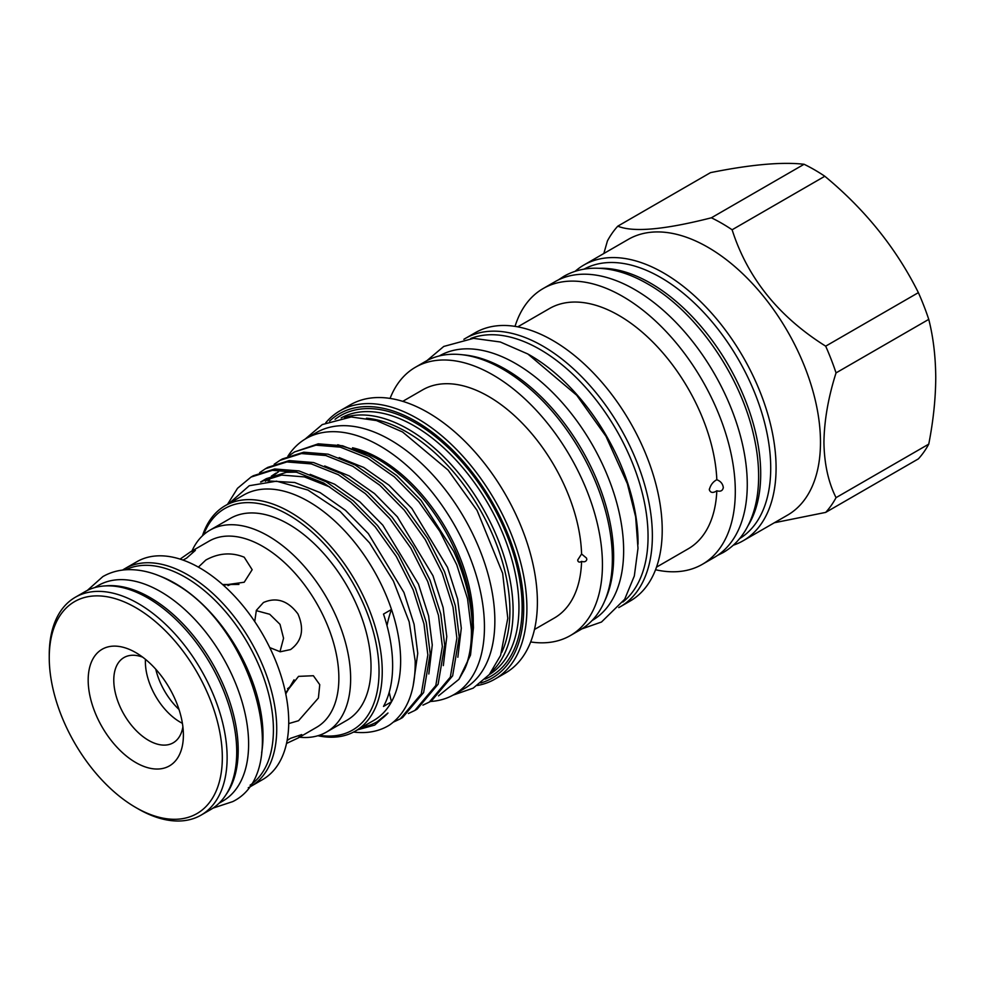 <?xml version="1.0" encoding="UTF-8"?>
<svg xmlns="http://www.w3.org/2000/svg" width="985" height="985" viewBox="0 0 985 985"><rect width="100%" height="100%" fill="white"/><g stroke="black" fill="none" stroke-linecap="round" stroke-linejoin="round"><path stroke-width="1.48" d="M159.57 575.979A124.479 71.868 60 0 1 174.998 583.305A124.479 71.868 60 0 1 261.653 752.786M125.723 569.773A124.479 71.868 60 0 1 185.402 577.296A124.479 71.868 60 0 1 266.024 684.698A124.479 71.868 60 0 1 250.091 785.193M105.74 585.878A124.479 71.868 60 0 1 150.188 597.624A124.479 71.868 60 0 1 226.538 692.787A124.479 71.868 60 0 1 226.156 794.452M94.572 587.639L98.352 585.459A124.479 71.868 60 0 1 160.592 591.628A124.479 71.868 60 0 1 241.916 701.308A124.479 71.868 60 0 1 222.832 801.051L219.052 803.243M178.999 709.459A50.358 29.07 60 0 1 155.765 669.209M142.69 657.167A49.225 28.417 -120 0 0 123.975 657.561A49.225 28.417 -120 0 0 116.427 696.998A49.225 28.417 -120 0 0 148.587 740.375A49.225 28.417 -120 0 0 173.2 742.813A49.225 28.417 -120 0 0 182.89 726.807M182.41 723.322A49.225 28.417 60 0 1 180.193 722.128A49.225 28.417 60 0 1 145.46 659.334M135.782 652.599A67.325 38.871 -120 0 0 88.182 680.093A67.325 38.871 -120 0 0 135.782 762.55A67.325 38.871 -120 0 0 183.395 735.069A67.325 38.871 -120 0 0 135.782 652.599L135.782 652.599M238.949 584.425L222.622 584.536M138.183 808.894L135.782 807.503A122.386 70.661 -120 0 0 222.327 757.539A122.386 70.661 -120 0 0 135.782 607.659A122.386 70.661 -120 0 0 49.25 657.611A122.386 70.661 -120 0 0 135.782 807.503L138.183 808.894A125.772 72.619 60 0 0 201.075 815.124A125.772 72.619 60 0 0 220.357 714.334A125.772 72.619 60 0 0 138.183 603.497A125.772 72.619 60 0 0 75.303 597.267A125.772 72.619 60 0 0 49.25 654.84L49.25 657.611M299.452 737.211A116.55 67.288 -120 0 0 326.503 732.052L346.892 720.281A116.55 67.288 -120 0 0 364.758 626.879A116.55 67.288 -120 0 0 288.617 524.18A116.55 67.288 -120 0 0 230.342 518.405L209.953 530.176A116.55 67.288 -120 0 0 191.952 551.021M326.503 732.052A116.55 67.288 -120 0 0 344.368 638.662A116.55 67.288 -120 0 0 268.228 535.951A116.55 67.288 -120 0 0 209.953 530.176M287.14 740.424L290.587 738.307L301.705 734.588L297.962 738.085L316.604 727.312A107.5 62.067 -120 0 0 333.078 641.173A107.5 62.067 -120 0 0 262.847 546.441A107.5 62.067 -120 0 0 209.103 541.122L190.462 551.883L195.35 550.393L186.571 558.15L183.025 560.083M297.962 738.085L286.536 743.429M285.564 692.947L298.553 676.363L313.378 675.735L319.756 684.686L318.401 698.02L298.553 720.712L288.728 723.581M254.721 621.547L256.359 610.343L263.438 602.524C276.49 596.836 287.989 600.641 297.95 613.938C304.513 629.206 302.05 641.087 290.587 649.558L280.282 651.774L269.755 647.588M198.391 567.126L205.803 560.059C218.596 553.004 231.401 552.056 244.206 557.202L252.16 569.699L244.206 582.233L223.349 585.176M248.257 787.778A125.772 72.619 -120 0 0 250.682 786.473L262.687 779.541A125.772 72.619 -120 0 0 281.969 678.763A125.772 72.619 -120 0 0 199.795 567.926A125.772 72.619 -120 0 0 136.915 561.696L124.91 568.628A125.772 72.619 -120 0 0 122.571 570.081M250.682 786.473A125.772 72.619 -120 0 0 269.964 685.683A125.772 72.619 -120 0 0 187.803 574.858A125.772 72.619 -120 0 0 124.91 568.628M201.075 815.124L210.679 809.571A125.772 72.619 -120 0 0 229.961 708.794A125.772 72.619 -120 0 0 147.787 597.957A125.772 72.619 -120 0 0 84.907 591.726L75.303 597.267M285.761 693.896L294.022 679.81M279.962 651.75L283.557 638.243L280.011 624.33L269.718 614.271L256.235 610.638M180.107 559.098L190.462 551.883M462.728 354.809A152.761 88.194 60 0 1 505.625 369.326A152.761 88.194 60 0 1 604.765 600.825M439.298 355.954A152.761 88.194 60 0 1 515.623 363.551A152.761 88.194 60 0 1 615.403 498.114A152.761 88.194 60 0 1 592.059 620.55M528.403 354.317A152.761 88.194 60 0 1 530.029 355.228A152.761 88.194 60 0 1 638.034 544.2M470.756 338.483A152.761 88.194 60 0 1 540.026 349.453A152.761 88.194 60 0 1 637.886 477.86A152.761 88.194 60 0 1 622.914 602.032M733.271 545.21A159.213 91.925 -120 0 0 743.096 540.79L787.508 515.155A159.213 91.925 -120 0 0 820.48 442.265A159.213 91.925 -120 0 0 750.989 282.042A159.213 91.925 -120 0 0 628.295 239.38L583.883 265.027A159.213 91.925 -120 0 0 575.141 271.331M743.096 540.79A159.213 91.925 -120 0 0 776.082 467.912A159.213 91.925 -120 0 0 706.577 307.677A159.213 91.925 -120 0 0 583.883 265.027M836.043 372.896L928.757 319.374C933.275 337.116 935.602 356.558 935.75 377.711C935.627 398.765 933.3 420.915 928.757 444.124L836.043 497.647C828.311 482.244 824.273 463.787 823.928 442.265C824.26 420.398 828.311 397.275 836.043 372.896A178.79 103.228 -120 0 0 825.676 346.166C778.667 316.665 747.48 277.868 732.114 229.776A178.79 103.228 -120 0 0 711.379 217.796C664.37 229.764 633.183 232.546 617.804 226.156A178.79 103.228 -120 0 0 607.437 240.906L603.83 253.514M617.804 226.156L710.517 172.634C750.767 164.532 781.967 161.749 804.08 164.273L711.379 217.796M732.114 229.776L824.814 176.253A178.79 103.228 -120 0 0 804.08 164.273M824.814 176.253C865.076 209.509 896.264 248.306 918.377 292.644L825.676 346.166M928.757 319.374A178.79 103.228 -120 0 0 918.377 292.644M599.52 268.289A155.593 89.832 60 0 1 650.691 283.261A155.593 89.832 60 0 1 748.083 525.621M584.006 269.164A155.593 89.832 60 0 1 660.689 277.487A155.593 89.832 60 0 1 762.045 413.601A155.593 89.832 60 0 1 739.575 538.635M287.903 456.203A147.849 85.363 60 0 1 305.99 438.596A147.849 85.363 60 0 1 379.914 445.922A147.849 85.363 60 0 1 476.494 576.2A147.849 85.363 60 0 1 453.839 694.671A147.849 85.363 60 0 1 430.371 701.48M305.99 438.596L316.394 432.587A147.849 85.363 60 0 1 390.319 439.913A147.849 85.363 60 0 1 486.898 570.192A147.849 85.363 60 0 1 464.243 688.663L453.839 694.671M480.766 682.974A152.65 88.133 -120 0 0 523.7 608.25A152.65 88.133 -120 0 0 450.034 447.535A152.65 88.133 -120 0 0 329.593 421.124M325.752 422.774A154.916 89.438 60 0 1 339.911 410.856A154.916 89.438 60 0 1 459.281 452.349A154.916 89.438 60 0 1 526.901 608.25A154.916 89.438 60 0 1 494.827 679.17A154.916 89.438 60 0 1 477.417 685.474M501.722 652.489A145.915 84.242 -120 0 0 509.898 610.725A145.915 84.242 -120 0 0 366.469 418.219M344.418 417.455A148.181 85.56 60 0 1 454.602 468.392A148.181 85.56 60 0 1 513.099 610.725A148.181 85.56 60 0 1 491.355 671.967M469.611 596.713A132.963 76.768 -120 0 0 377.92 459.219A132.963 76.768 -120 0 0 367.922 454.073L353.713 449.209M457.853 657.229L461.3 628.208L457.643 599.126L447.498 567.348L411.878 508.445L389.038 485.199L363.65 467.456L339.197 457.594M443.336 665.614L446.784 636.581L443.115 607.511L432.981 575.732L397.361 516.829L374.522 493.583L349.133 475.841L324.681 465.979M428.82 673.986L432.267 644.966L428.598 615.896L418.465 584.117L382.845 525.202L360.005 501.968L334.617 484.214L310.164 474.351M413.109 686.089L417.751 653.351L414.082 624.281L403.948 592.49L368.328 533.587L345.489 510.353L320.1 492.598L294.724 482.502L269.397 481.012M278.509 471.741L273.978 475.127M271.86 477.011L267.994 481.074M276.059 473.059L271.368 476.149M269.176 477.897L265.531 481.283M296.165 472.135L286.401 472.32L266.344 478.673L260.557 482.034M263.992 480.126L261.542 481.837M329.815 486.984L304.439 476.9L281.599 475.09L261.542 481.443M319.349 735.278A127.865 73.826 -120 0 0 379.04 671.548A127.865 73.826 -120 0 0 304.217 525.51A127.865 73.826 -120 0 0 203.587 534.756M317.896 735.733A130.131 75.131 -120 0 0 355.289 731.116A130.131 75.131 -120 0 0 382.242 671.548A130.131 75.131 -120 0 0 325.432 540.58A130.131 75.131 -120 0 0 225.146 505.724A130.131 75.131 -120 0 0 202.467 535.791M387.006 625.672A169.74 97.995 -120 0 1 391.501 609.456A130.131 75.131 60 0 1 400.636 660.923A130.131 75.131 60 0 1 391.501 701.812L383.497 706.442A130.131 75.131 60 0 0 392.633 665.54A130.131 75.131 60 0 0 383.497 614.086L391.501 609.456A130.131 75.131 -120 0 0 243.554 495.098L225.146 505.724M229.062 503.458L249.267 485.716L276.539 481.16L307.948 490.062L340.12 511.412L369.609 542.92L393.434 581.076L409.169 621.818L415.177 660.923C415.571 691.371 407.014 712.746 389.506 725.046L388.078 725.908M453.777 551.477C466.397 578.318 472.96 603.768 473.44 627.827L470.522 655.05L458.948 679.318L464.723 669.049A142.012 81.989 -120 0 0 472.295 629.255A142.012 81.989 -120 0 0 453.777 551.477L421.1 500.417L396.746 475.57L369.671 456.584L342.608 445.786L318.254 443.829L294.552 451.93L315.926 445.171L340.281 447.128L367.356 457.926L394.419 476.912L418.773 501.759L439.815 531.297L456.732 564.725L467.518 598.695L471.396 629.772C471.716 644.461 469.5 657.549 464.723 669.049M438.522 695.853L458.948 679.318M494.827 679.17L505.305 673.124A154.916 89.438 -120 0 0 537.391 602.204A154.916 89.438 -120 0 0 469.771 446.303A154.916 89.438 -120 0 0 350.389 404.798L339.911 410.856M530.669 641.949A154.916 89.438 -120 0 0 570.352 635.571L580.276 629.834A154.916 89.438 -120 0 0 612.362 558.914A154.916 89.438 -120 0 0 544.742 403.013A154.916 89.438 -120 0 0 425.36 361.507L415.436 367.245A154.916 89.438 -120 0 0 390.072 398.42M570.352 635.571A154.916 89.438 -120 0 0 602.438 564.651A154.916 89.438 -120 0 0 534.818 408.75A154.916 89.438 -120 0 0 415.436 367.245M618.752 607.585A154.916 89.438 -120 0 0 620.291 606.735L630.129 601.059A154.916 89.438 -120 0 0 662.216 530.139A154.916 89.438 -120 0 0 594.595 374.238A154.916 89.438 -120 0 0 475.213 332.733L465.376 338.409A154.916 89.438 -120 0 0 463.873 339.308M620.291 606.735A154.916 89.438 -120 0 0 652.365 535.815A154.916 89.438 -120 0 0 584.745 379.914A154.916 89.438 -120 0 0 465.376 338.409M655.542 569.749A159.213 91.925 -120 0 0 702.33 564.331L714.297 557.424A159.213 91.925 -120 0 0 747.27 484.534A159.213 91.925 -120 0 0 677.766 324.311A159.213 91.925 -120 0 0 555.084 281.661L543.117 288.568A159.213 91.925 -120 0 0 515.032 326.38M702.33 564.331A159.213 91.925 -120 0 0 735.303 491.441A159.213 91.925 -120 0 0 665.811 331.219A159.213 91.925 -120 0 0 543.117 288.568M400.267 718.865L402.594 717.523L423.612 692.578L430.174 653.572L426.296 622.495L415.51 588.525L398.593 555.097L377.55 525.559L353.196 500.712L326.121 481.727L299.058 470.928L274.704 468.983L253.33 475.73L251.003 477.072L272.377 470.325L296.731 472.271L323.794 483.069L350.869 502.054L375.223 526.901L396.265 556.439L413.183 589.867L423.969 623.837L427.847 654.914L421.285 693.92L400.267 718.865L393.532 722.042M227.523 504.357L237.52 488.301L251.003 477.072M288.703 455.883L294.552 451.93M429.312 702.096L431.627 700.754L452.644 675.821L459.207 636.803L455.329 605.726L444.543 571.756L427.625 538.339L406.583 508.789L382.229 483.955L355.154 464.969L328.091 454.171L303.737 452.213L282.363 458.973L280.036 460.315L301.41 453.556L325.764 455.513L352.839 466.311L379.902 485.297L404.256 510.131L425.298 539.682L442.216 573.098L453.002 607.068L456.88 638.145L450.317 677.163L429.312 702.096L422.922 705.137M274.187 464.255L280.036 460.315M414.796 710.48L417.111 709.138L438.128 684.193L444.691 645.187L440.812 614.111L430.026 580.14L413.109 546.724L392.067 517.174L367.713 492.328L340.638 473.354L313.575 462.544L289.221 460.598L267.846 467.358L265.519 468.7L286.894 461.94L311.248 463.886L338.323 474.696L365.386 493.67L389.74 518.516L410.782 548.066L427.699 581.482L438.485 615.453L442.363 646.529L435.801 685.535L414.796 710.48L408.406 713.522M259.658 472.64L265.519 468.7M581.581 553.989L586.481 558.064L586.826 559.443C586.149 561.635 584.4 562.275 581.581 561.376C579.365 562.681 578.072 562.213 577.702 559.985L581.581 553.989A131.719 76.042 -120 0 0 522.653 423.612A131.719 76.042 -120 0 0 422.639 389.875L402.754 401.351M716.821 479.72C720.614 481.197 722.768 483.77 723.298 487.44C722.768 490.739 720.614 491.86 716.821 490.801C712.992 493.251 710.48 492.894 709.311 489.73C710.48 485.1 712.98 481.763 716.821 479.72A138.737 80.093 -120 0 0 654.151 343.396A138.737 80.093 -120 0 0 549.482 308.539L517.765 326.848M709.311 489.73L709.372 489.016M352.519 447.781A132.002 76.214 60 0 1 473.256 620.525A132.002 76.214 60 0 1 473.243 622.237M723.298 487.44L723.249 488.104M577.924 561.118L577.702 559.985M292.41 684.132A59.58 34.401 60 0 1 287.522 688.724M227.991 585.607A59.58 34.401 60 0 1 234.405 583.662M389.223 692.258A169.74 97.995 -120 0 0 391.501 701.812A130.131 75.131 -120 0 1 373.684 720.491L355.289 731.116M656.503 567.138L688.207 548.83A138.737 80.093 -120 0 0 716.821 490.801M534.473 629.489L554.358 618.014A131.719 76.042 -120 0 0 581.581 561.376M353.59 732.052A142.012 81.989 -120 0 0 388.028 725.933A142.012 81.989 -120 0 0 389.506 725.046M367.922 454.073L337.781 444.752M357.247 729.91L374.706 725.083L387.967 713.017A132.963 76.768 60 0 1 377.107 721.783A132.963 76.768 60 0 1 362.049 727.213M377.317 721.66L387.967 713.017M774.358 522.752L825.676 512.397L918.377 458.875A178.79 103.228 -120 0 0 928.757 444.124M825.676 512.397A178.79 103.228 -120 0 0 836.043 497.647M335.06 419.302A150.446 86.865 60 0 1 452.731 452.09A150.446 86.865 60 0 1 522.149 607.351A150.446 86.865 60 0 1 485.076 679.133M489.299 674.577A148.181 85.56 -120 0 0 518.947 607.351A148.181 85.56 -120 0 0 454.947 458.948A148.181 85.56 -120 0 0 341.13 417.935M87.333 590.421L102.846 576.594C110.702 572.113 119.37 569.798 128.875 569.638C143.194 569.552 157.846 573.849 172.831 582.529C251.015 623.616 295.303 770.824 232.743 801.605L213.019 808.119M717.437 555.454L723.212 552.536C731.966 547.451 739.181 540.371 744.869 531.309C753.587 517.125 758.167 499.801 758.598 479.35C758.881 465.031 757.157 449.985 753.439 434.2C739.784 374.152 695.287 310.681 647.588 283.865C628.726 272.98 610.528 267.772 592.982 268.24C582.295 268.634 572.556 271.343 563.765 276.379L558.36 279.912M426.899 360.658L443.755 346.449L473.551 338.348L500.294 341.992L527.861 353.997L576.73 395.256L605.96 436.281L627.346 483.684L635.645 516.829L637.997 548.3L634.328 575.966L624.675 599.274L601.503 622.015L581.778 628.935M452.977 695.151L473.157 688.158L489.286 674.577L500.577 655.481L507.792 618.26L502.645 573.295L477.072 510.402L448.089 470.067L402.557 431.972L376.504 420.583L351.177 416.975L322.267 424.572L305.141 439.101"/></g></svg>
